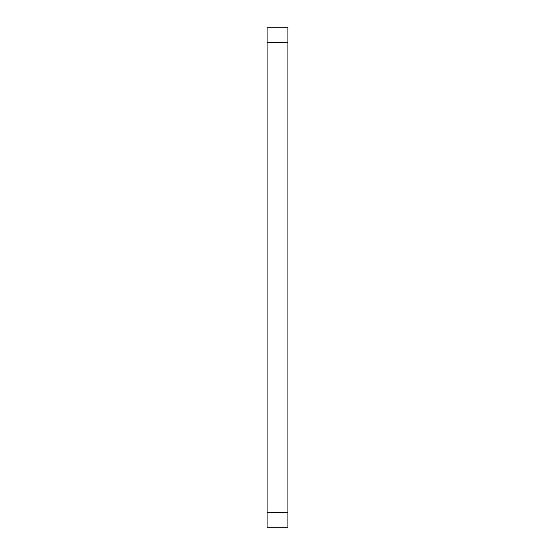 <?xml version="1.0" encoding="UTF-8"?>
<svg xmlns="http://www.w3.org/2000/svg" width="555" height="555" viewBox="0 0 555 555"><rect width="100%" height="100%" fill="white"/><g stroke="black" fill="none" stroke-linecap="round" stroke-linejoin="round"><path stroke-width="0.83" d="M267.094 512.681L267.094 527.25L287.906 527.25L287.906 27.75L267.094 27.75L267.094 512.681L287.906 512.681M267.094 42.319L287.906 42.319"/></g></svg>
